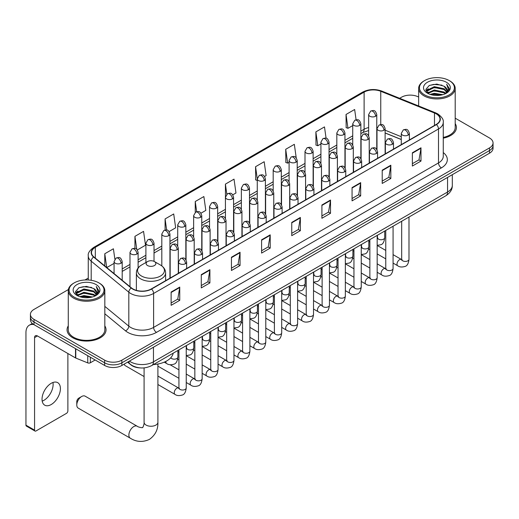 <?xml version="1.0" encoding="UTF-8"?>
<svg xmlns="http://www.w3.org/2000/svg" width="519" height="519" viewBox="0 0 519 519"><rect width="100%" height="100%" fill="white"/><g stroke="black" fill="none" stroke-linecap="round" stroke-linejoin="round"><path stroke-width="0.78" d="M401.271 139.54L385.124 133.013M140.124 367.913A12.184 7.032 180 0 1 130.996 364.935L127.616 362.145M68.372 289.563L33.995 309.415A12.184 7.032 0 0 0 30.42 314.391L30.42 319.698A12.184 7.032 0 0 0 33.995 324.667L104.643 365.46A12.184 7.032 0 0 0 121.874 365.46L489.482 153.222A12.184 7.032 0 0 0 493.05 148.246L493.05 145.592A12.184 7.032 0 0 1 489.482 150.568A12.184 7.032 0 0 0 493.05 145.592L493.05 142.939A12.184 7.032 0 0 0 489.482 137.97L455.202 118.176M30.42 314.391A12.184 7.032 0 0 0 33.995 319.367L104.643 360.154A12.184 7.032 0 0 0 121.874 360.154L121.874 362.807L489.482 150.568L121.874 362.807A12.184 7.032 0 0 1 104.643 362.807A12.184 7.032 0 0 0 121.874 362.807L121.874 365.46M33.995 319.367L33.995 322.014L104.643 362.807L33.995 322.014A12.184 7.032 0 0 1 30.42 317.044A12.184 7.032 0 0 0 33.995 322.014L33.995 324.667M68.268 325.893A19.495 11.256 0 0 0 67.055 329.812A19.495 11.256 0 0 0 72.764 337.772A19.495 11.256 0 0 0 94.01 340.211A19.495 11.256 0 0 0 106.045 329.812A19.495 11.256 0 0 0 104.825 325.893A19.495 11.256 0 0 1 106.045 329.812A19.495 11.256 0 0 1 94.01 340.211A19.495 11.256 0 0 1 72.764 337.772A19.495 11.256 0 0 1 67.055 329.812A19.495 11.256 0 0 1 68.268 325.893M436.207 113.843A12.994 7.506 180 0 1 440.015 119.149A12.994 7.506 180 0 1 436.207 124.456L151.308 288.934A12.994 7.506 180 0 1 131.476 287.935L93.861 256.924A12.994 7.506 180 0 1 91.513 252.617A12.994 7.506 180 0 1 95.321 247.31L364.111 92.129A12.994 7.506 180 0 1 380.758 91.286L434.474 112.999A12.994 7.506 180 0 1 436.207 113.843M436.434 113.706A13.319 7.694 0 0 0 434.656 112.85L380.94 91.13A13.319 7.694 0 0 0 363.884 91.993L95.087 247.18A13.319 7.694 0 0 0 93.595 257.028L131.21 288.045A13.319 7.694 0 0 0 151.542 289.07L436.434 124.586A13.319 7.694 0 0 0 436.434 113.706M171.127 292.054L171.127 305.321L179.743 300.345L179.743 287.078L171.127 292.054M171.127 302.966L177.764 299.132L179.71 287.52A3.25 1.875 -120 0 0 179.743 287.078M177.706 299.171L179.743 300.345M201.281 274.642L201.281 287.909L209.897 282.933L209.897 269.672L201.281 274.642M201.281 285.554L207.918 281.726L209.864 270.114A3.25 1.875 -120 0 0 209.897 269.672M207.859 281.759L209.897 282.933M231.435 257.236L231.435 270.496L240.05 265.527L240.05 252.26L231.435 257.236M231.435 268.148L238.072 264.314L240.018 252.701A3.25 1.875 -120 0 0 240.05 252.26M238.013 264.346L240.05 265.527M261.595 239.823L261.595 253.09L270.211 248.114L270.211 234.848L261.595 239.823M261.595 250.735L268.226 246.908L270.172 235.289A3.25 1.875 -120 0 0 270.211 234.848M268.167 246.94L270.211 248.114M412.371 152.774L412.371 166.041L420.987 161.065L420.987 147.798L412.371 152.774M412.371 163.686L419.008 159.852L420.948 148.239A3.25 1.875 -120 0 0 420.987 147.798M418.95 159.891L420.987 161.065M382.211 170.187L382.211 183.447L390.833 178.478L390.833 165.211L382.211 170.187M382.211 181.099L388.848 177.264L390.794 165.652A3.25 1.875 -120 0 0 390.833 165.211M388.789 177.297L390.833 178.478M352.057 187.593L352.057 200.859L360.673 195.884L360.673 182.623L352.057 187.593M352.057 198.505L358.694 194.677L360.64 183.058A3.25 1.875 -120 0 0 360.673 182.623M358.635 194.709L360.673 195.884M321.903 205.005L321.903 218.272L330.519 213.296L330.519 200.029L321.903 205.005M321.903 215.917L328.54 212.083L330.486 200.47A3.25 1.875 -120 0 0 330.519 200.029M328.482 212.115L330.519 213.296M291.749 222.417L291.749 235.678L300.365 230.702L300.365 217.442L291.749 222.417M291.749 233.323L298.386 229.495L300.326 217.883A3.25 1.875 -120 0 0 300.365 217.442M298.328 229.528L300.365 230.702M443.265 138.164A19.495 11.256 0 0 0 456.422 127.518A19.495 11.256 0 0 0 455.202 123.606A19.495 11.256 0 0 1 456.422 127.518A19.495 11.256 0 0 1 443.265 138.164M121.874 360.154L489.482 147.915A12.184 7.032 0 0 0 493.05 142.939M418.645 97.072A12.184 7.032 0 0 0 401.602 97.176L399.656 98.299M88.262 278.08L84.986 279.975M169.136 231.584L175.656 227.815L173.709 213.958L165.094 218.934L165.094 230.014M137.314 249.957L145.502 245.228L143.555 231.37L134.94 236.34L134.94 248.413M114.861 259.169L113.402 248.776L104.786 253.752L104.786 265.929M264.599 176.466L266.124 175.591L264.177 161.727L255.562 166.703L255.698 179.885M296.232 157.867L294.331 144.321L285.716 149.29L285.859 162.479M326.075 138.236L324.485 126.908L315.87 131.884L316.013 145.067M356.086 119.772L354.646 109.496L346.03 114.472L346.167 127.655M200.957 213.212L205.809 210.409L203.87 196.545L195.248 201.521L195.248 212.388M232.778 194.839L235.97 192.997L234.024 179.139L225.408 184.115L225.454 197.35M225.454 218.382L225.408 197.246M225.408 184.115L226.822 194.216M257.275 180.476L255.562 179.834M255.562 166.703L257.275 178.893A4.061 2.342 0 0 0 258.462 180.547A4.061 2.342 0 0 0 264.203 180.547A4.061 2.342 0 0 0 265.397 178.886C263.749 173.677 262.147 174.715 259.305 175.37A4.061 2.342 60 0 1 261.336 175.571A4.061 2.342 -120 0 1 264.203 180.547M285.716 149.29L287.662 163.154L289.096 162.324M287.662 163.154L285.716 162.428M315.87 131.884L317.816 145.742L320.917 143.951M317.816 145.742L315.87 145.015M346.03 114.472L347.97 128.329L352.738 125.585M347.97 128.329L346.03 127.603M195.248 201.521L196.682 211.7M165.094 218.934L166.651 230.021M134.94 236.34L136.769 249.354M106.784 267.577L114.076 263.373M104.786 253.752L106.719 267.525M424.574 94.854A17.464 10.082 0 0 0 449.272 94.854A17.464 10.082 0 0 0 449.272 80.594L449.85 80.925A18.275 10.555 0 0 0 449.85 80.925A18.275 10.555 0 0 1 455.202 88.392A18.275 10.555 0 0 1 443.92 98.136A18.275 10.555 0 0 1 424.004 95.853A18.275 10.555 0 0 1 418.645 88.392A18.275 10.555 0 0 1 424.004 80.932L424.574 80.594A17.464 10.082 0 0 0 424.574 94.854M443.265 137.418A18.275 10.555 0 0 0 455.202 127.518L455.202 88.392M430.082 94.38L434.299 93.303L442.843 94.672M431.289 94.75L434.299 94.127L441.591 94.983M427.455 93.024L434.299 89.982L444.102 92.051L445.685 93.362M427.877 93.368L434.299 90.812L444.102 92.882L445.244 93.757M426.89 92.46L427.118 90.261L434.299 86.667L444.102 88.736L446.788 91.785M426.8 92.058L427.118 91.091L434.299 87.497L444.102 89.566L446.6 92.181M445.14 93.842A10.153 5.865 0 0 0 447.08 90.397A10.153 5.865 0 0 0 444.102 86.251L447.073 90.598M446.405 82.255A13.403 7.74 0 0 0 427.474 82.236A13.403 7.74 0 0 0 427.39 93.167A13.403 7.74 0 0 0 427.448 93.199A13.403 7.74 0 0 0 446.463 93.167A13.403 7.74 0 0 0 446.405 82.255M444.102 86.251L436.81 84.072L429.31 85.453L425.833 89.378L428.143 93.569M445.97 93.433L449.214 89.326L449.279 88.587L446.638 84.188L448.299 89.119L445.25 93.79M449.85 80.932L449.272 80.594A17.464 10.082 0 0 0 424.574 80.594M446.638 84.188L449.272 88.755M429.135 85.538L433.728 84.409L441.954 85.142M425.969 90.877L427.468 89.696M430.764 88.295L433.728 87.724L441.663 88.373M430.764 91.61L433.728 91.039L441.663 91.688M431.373 94.769L433.728 94.354L441.578 94.983M425.885 90.553L428.344 88.801M427.189 92.778L428.344 92.116M76.786 404.956L76.786 401.641A2.842 1.641 -60 0 1 78.791 398.157L81.665 396.503A6.903 3.983 120 0 0 76.786 404.956A6.903 3.983 120 0 0 78.213 408.116L130.308 438.198A6.903 3.983 -60 0 1 129.25 432.664A6.903 3.983 -60 0 1 133.766 426.579A6.903 3.983 -60 0 1 137.217 426.235C138.002 427.176 143.238 428.123 142.498 427.442C142.719 428.428 144.509 423.42 144.087 422.265A6.903 3.983 180 0 0 146.111 425.087A6.903 3.983 180 0 0 155.875 425.087A6.903 3.983 180 0 0 157.899 422.265C158.191 429.414 155.363 435.123 149.401 439.405C142.719 442.428 136.354 442.026 130.308 438.198M147.545 265.54A4.872 2.816 0 0 0 154.441 265.54A4.872 2.816 0 0 0 154.441 261.563L160.494 265.053A13.429 7.753 0 0 1 160.494 276.024A13.429 7.753 0 0 1 141.499 276.024A13.429 7.753 0 0 1 141.499 265.053C138.19 267.019 136.478 269.627 136.374 272.884A14.623 8.44 0 0 0 140.655 278.852A14.623 8.44 0 0 0 156.589 280.682A14.623 8.44 0 0 0 165.613 272.884C165.509 269.627 163.803 267.019 160.494 265.053L154.441 261.563A4.872 2.816 0 0 0 147.545 261.563A4.872 2.816 0 0 0 147.545 265.54M153.416 364.585A22.336 12.897 0 0 0 173.203 353.167M137.217 426.235L85.116 396.159A6.903 3.983 120 0 0 81.665 396.503L78.791 398.157M144.087 376.541L125.073 365.558A3.652 2.108 -60 0 1 124.612 365.11A3.652 2.108 -60 0 1 124.32 364.046M52.957 382.49A12.994 7.506 -60 0 1 43.933 400.318A12.994 7.506 -60 0 1 42.201 401.129M51.225 404.528A12.994 7.506 120 0 0 59.711 393.071A12.994 7.506 120 0 0 57.719 382.659A12.994 7.506 120 0 0 51.225 383.301A12.994 7.506 120 0 0 42.733 394.751A12.994 7.506 120 0 0 44.725 405.17A12.994 7.506 120 0 0 51.225 404.528M90.351 357.208L90.351 362.768L95.165 359.985M33.852 324.589A16.245 9.381 -120 0 0 29.317 325.192A16.245 9.381 -120 0 0 25.95 332.627L25.95 425.152L34.565 430.128L34.565 337.603A4.061 2.342 60 0 1 35.409 335.741A4.061 2.342 60 0 1 37.439 335.942L75.508 357.922L75.508 348.638M34.565 430.128A2.031 1.174 120 0 0 34.987 431.055L26.372 426.08A2.031 1.174 -60 0 1 25.95 425.152M34.987 431.055A2.031 1.174 120 0 0 35.999 430.958L66.445 413.377A2.031 1.174 120 0 0 67.879 410.892L67.879 353.523M90.351 362.768A2.031 1.174 180 0 1 87.75 362.898L75.78 358.058A2.031 1.174 180 0 1 75.508 357.922M74.198 297.147A17.464 10.082 0 0 0 98.895 297.147A17.464 10.082 0 0 0 98.895 282.887L99.473 283.218A18.275 10.555 0 0 1 104.825 290.679A18.275 10.555 0 0 1 93.543 300.43A18.275 10.555 0 0 1 73.627 298.14A18.275 10.555 0 0 1 68.268 290.679A18.275 10.555 0 0 1 73.627 283.218L74.198 282.887A17.464 10.082 0 0 0 74.198 297.147M68.268 290.679L68.268 329.812A18.275 10.555 0 0 0 73.627 337.272A18.275 10.555 0 0 0 93.543 339.556A18.275 10.555 0 0 0 104.825 329.812L104.825 290.679M79.705 296.667L83.922 295.59L92.466 296.959M80.912 297.037L83.922 296.42L91.214 297.27L83.351 296.641L80.996 297.056M77.091 295.305L83.922 292.275L93.725 294.344L95.308 295.648M77.5 295.661L83.922 293.099L93.725 295.168L94.867 296.044M76.514 294.747L76.741 292.547L83.922 288.953L93.725 291.029L96.411 294.072M76.423 294.344L76.741 293.378L83.922 289.784L93.725 291.853L96.223 294.468M94.763 296.128A10.153 5.865 0 0 0 96.703 292.684A10.153 5.865 0 0 0 93.725 288.538L96.696 292.885M96.028 284.542A13.403 7.74 0 0 0 77.097 284.529A13.403 7.74 0 0 0 77.013 295.454A13.403 7.74 0 0 0 77.072 295.486A13.403 7.74 0 0 0 96.086 295.454A13.403 7.74 0 0 0 96.028 284.542M93.725 288.538L86.433 286.365L78.933 287.74L75.463 291.665L77.766 295.856M95.6 295.726L98.837 291.613L98.902 290.88L96.262 286.475L97.922 291.406L94.873 296.083M99.473 283.218L98.895 282.887A17.464 10.082 0 0 0 74.198 282.887M96.262 286.475L98.895 291.042M78.758 287.824L83.351 286.696L91.578 287.429M75.592 293.164L77.091 291.989M80.387 290.582L83.351 290.011L91.286 290.659M80.387 293.903L83.351 293.326L91.286 293.975M75.508 292.839L77.967 291.088M76.812 295.064L77.967 294.403M129.4 361.114A16.245 9.381 0 0 0 130.49 361.814A16.245 9.381 0 0 0 153.462 361.814L447.553 192.024A16.245 9.381 0 0 0 452.309 185.387C452.425 189.422 450.284 192.873 445.866 195.741L151.782 365.532A8.122 4.69 60 0 0 153.462 361.814L153.462 347.217M447.553 177.433L447.553 192.024A8.122 4.69 60 0 1 445.866 195.741M128.738 361.496A8.122 5.43 129.5 0 0 130.152 364.137L127.687 362.1M489.482 153.222L489.482 147.915M104.643 365.46L104.643 360.154M443.265 152.573A20.306 11.723 180 0 1 441.377 167.897L156.478 332.381A4.061 2.342 60 0 1 153.605 327.405L438.503 162.921A16.245 9.381 0 0 0 443.265 156.29L443.265 122.328A16.245 9.381 180 0 1 438.503 128.965A4.061 2.342 -120 0 0 436.434 124.586M156.478 332.381A20.306 11.723 180 0 1 127.758 332.381A20.306 11.723 180 0 1 125.488 330.817L104.825 313.781M131.21 288.045A4.061 2.718 129.5 0 0 128.809 292.197L128.809 326.153A16.245 9.381 0 0 0 130.632 327.405A16.245 9.381 0 0 0 153.605 327.405L153.605 293.449A16.245 9.381 180 0 1 128.809 292.197L91.201 261.18A16.245 9.381 180 0 1 88.262 255.802L88.262 279.981M443.265 122.328C443.803 119.792 441.935 116.963 437.666 113.836L435.525 112.805A4.061 1.901 112 0 0 434.656 112.85M435.525 112.805L381.809 91.091C375.081 88.71 368.698 89.054 362.651 92.123A4.061 2.342 60 0 1 363.884 91.993M95.087 247.18A4.061 2.342 -120 0 0 93.861 247.31C89.644 250.34 87.776 253.175 88.262 255.802M93.595 257.028A4.061 2.718 129.5 0 0 91.201 261.18L91.201 280.299M381.809 91.091A4.061 1.901 112 0 0 380.94 91.13M151.542 289.07A4.061 2.342 60 0 1 153.605 293.449L438.503 128.965L438.503 162.921A4.061 2.342 60 0 0 441.377 167.897M104.825 306.372L128.809 326.153A4.061 2.718 -50.5 0 1 125.488 330.817M95.321 247.31L95.321 258.125M434.474 112.999L434.474 125.455M380.758 91.286L380.758 124.547M401.271 136.724L385.124 130.198M377.183 127.415A12.994 7.506 0 0 0 376.768 127.343M368.646 127.57A12.994 7.506 0 0 0 364.111 129.27L360.861 131.145M364.111 92.129L364.111 129.27A7.311 4.223 60 0 1 362.599 132.617L360.861 133.617M352.738 135.835L344.947 140.331M336.825 145.022L329.04 149.517M320.917 154.208L313.126 158.704M305.003 163.394L297.218 167.89M289.096 172.58L281.304 177.076M273.182 181.767L265.397 186.263M257.275 190.953L249.483 195.449M241.361 200.139L233.576 204.635M225.454 209.326L217.662 213.822M209.54 218.505L201.755 223.001M193.632 227.692L185.841 232.188M177.719 236.878L169.934 241.374M161.811 246.064L154.02 250.56M145.897 255.251L138.112 259.747M129.99 264.437L122.199 268.933M291.749 222.833L300.326 217.883M321.903 205.427L330.486 200.47M352.057 188.014L360.64 183.058M382.211 170.602L390.794 165.652M412.371 153.196L420.948 148.239M261.595 240.245L270.172 235.289M231.435 257.658L240.018 252.701M201.281 275.064L209.864 270.114M171.127 292.476L179.71 287.52M408.206 135.083A4.061 2.342 0 0 0 409.394 133.422C407.746 128.212 406.143 129.25 403.302 129.906A4.061 2.342 60 0 1 405.333 130.107A4.061 2.342 -120 0 1 408.206 135.083A4.061 2.342 0 0 1 402.459 135.083A4.061 2.342 0 0 1 401.271 133.422L403.302 129.906M393.078 263.088L397.762 265.793A3.652 2.108 -60 0 1 397.204 262.861A3.652 2.108 -60 0 1 399.591 259.643A3.652 2.108 -60 0 1 399.753 259.552A3.652 2.108 -60 0 1 401.414 259.461L393.078 254.647M401.888 259.831L401.563 260.097L401.68 259.305A3.652 2.108 -0 0 0 402.75 260.804A3.652 2.108 -0 0 0 407.752 260.895A3.652 2.108 -0 0 0 408.991 259.305C408.485 263.555 407.175 265.923 405.047 266.422C401.991 267.35 399.565 267.142 397.762 265.793M392.293 144.269A4.061 2.342 0 0 0 393.486 142.608C391.839 137.399 390.236 138.437 387.395 139.092A4.061 2.342 60 0 1 389.425 139.293A4.061 2.342 -120 0 1 392.293 144.269A4.061 2.342 0 0 1 386.551 144.269A4.061 2.342 0 0 1 385.364 142.608L387.395 139.092M377.17 272.274L381.854 274.979A3.652 2.108 -60 0 1 381.29 272.047A3.652 2.108 -60 0 1 383.677 268.829A3.652 2.108 -60 0 1 383.839 268.738A3.652 2.108 -60 0 1 385.507 268.647L377.17 263.834M385.974 269.011L385.649 269.283L385.766 268.492A3.652 2.108 -0 0 0 386.837 269.984A3.652 2.108 -0 0 0 391.839 270.075A3.652 2.108 -0 0 0 393.078 268.492C392.578 272.741 391.261 275.109 389.133 275.608C386.078 276.536 383.651 276.329 381.854 274.979M376.385 153.455A4.061 2.342 0 0 0 377.573 151.795C375.925 146.585 374.322 147.623 371.481 148.278A4.061 2.342 60 0 1 373.511 148.479A4.061 2.342 -120 0 1 376.385 153.455A4.061 2.342 0 0 1 370.637 153.455A4.061 2.342 0 0 1 369.45 151.795L371.481 148.278M361.256 281.46L365.94 284.165A3.652 2.108 -60 0 1 365.382 281.233A3.652 2.108 -60 0 1 367.77 278.009A3.652 2.108 -60 0 1 367.932 277.925A3.652 2.108 -60 0 1 369.593 277.834L361.256 273.013M370.066 278.197L369.742 278.469L369.859 277.678A3.652 2.108 -0 0 0 370.929 279.17A3.652 2.108 -0 0 0 375.931 279.261A3.652 2.108 -0 0 0 377.17 277.678C376.664 281.927 375.354 284.295 373.226 284.795C370.17 285.722 367.744 285.515 365.94 284.165M360.471 162.642A4.061 2.342 0 0 0 361.665 160.981C360.017 155.771 358.415 156.809 355.573 157.465A4.061 2.342 60 0 1 357.604 157.666A4.061 2.342 -120 0 1 360.471 162.642A4.061 2.342 0 0 1 354.73 162.642A4.061 2.342 0 0 1 353.543 160.981L355.573 157.465M345.349 290.646L350.033 293.345A3.652 2.108 -60 0 1 349.469 290.419A3.652 2.108 -60 0 1 351.856 287.195A3.652 2.108 -60 0 1 352.018 287.111A3.652 2.108 -60 0 1 353.686 287.02L345.349 282.2M354.153 287.383L353.828 287.656L353.945 286.864A3.652 2.108 -0 0 0 355.015 288.356A3.652 2.108 -0 0 0 360.017 288.447A3.652 2.108 -0 0 0 361.256 286.864C360.757 291.114 359.44 293.482 357.312 293.981C354.256 294.909 351.83 294.695 350.033 293.345M344.564 171.828A4.061 2.342 0 0 0 345.751 170.167C344.103 164.958 342.501 165.996 339.66 166.651A4.061 2.342 60 0 1 341.69 166.852A4.061 2.342 -120 0 1 344.564 171.828A4.061 2.342 0 0 1 338.816 171.828A4.061 2.342 0 0 1 337.629 170.167L339.66 166.651M329.435 299.833L334.119 302.532A3.652 2.108 -60 0 1 333.561 299.606A3.652 2.108 -60 0 1 335.949 296.381A3.652 2.108 -60 0 1 336.111 296.297A3.652 2.108 -60 0 1 337.778 296.2L329.435 291.386M338.245 296.57L337.921 296.842L338.038 296.051A3.652 2.108 -0 0 0 339.108 297.543A3.652 2.108 -0 0 0 344.11 297.634A3.652 2.108 -0 0 0 345.349 296.051C344.843 300.3 343.533 302.668 341.405 303.167C338.349 304.095 335.923 303.881 334.119 302.532M328.65 181.014A4.061 2.342 0 0 0 329.844 179.353C328.196 174.144 326.594 175.182 323.752 175.837A4.061 2.342 60 0 1 325.783 176.038A4.061 2.342 -120 0 1 328.65 181.014A4.061 2.342 0 0 1 322.909 181.014A4.061 2.342 0 0 1 321.722 179.353L323.752 175.837M313.528 309.013L318.212 311.718A3.652 2.108 -60 0 1 317.647 308.792A3.652 2.108 -60 0 1 320.035 305.568A3.652 2.108 -60 0 1 320.197 305.483A3.652 2.108 -60 0 1 321.864 305.386L313.528 300.572M322.338 305.756L322.007 306.028L322.124 305.237A3.652 2.108 -0 0 0 323.194 306.729A3.652 2.108 -0 0 0 328.196 306.82A3.652 2.108 -0 0 0 329.435 305.237C328.936 309.48 327.619 311.854 325.491 312.354C322.435 313.281 320.009 313.067 318.212 311.718M312.743 190.194A4.061 2.342 0 0 0 313.93 188.54C312.282 183.33 310.68 184.368 307.838 185.024A4.061 2.342 60 0 1 309.869 185.225A4.061 2.342 -120 0 1 312.743 190.194A4.061 2.342 0 0 1 306.995 190.194A4.061 2.342 0 0 1 305.808 188.54L307.838 185.024M297.614 318.199L302.298 320.904A3.652 2.108 -60 0 1 301.74 317.978A3.652 2.108 -60 0 1 304.128 314.754A3.652 2.108 -60 0 1 304.29 314.67A3.652 2.108 -60 0 1 305.957 314.572L297.614 309.759M306.424 314.942L306.1 315.215L306.216 314.423A3.652 2.108 -0 0 0 307.287 315.915A3.652 2.108 -0 0 0 312.289 316.006A3.652 2.108 -0 0 0 313.528 314.423C313.022 318.666 311.711 321.04 309.584 321.533C306.528 322.468 304.102 322.254 302.298 320.904M296.829 199.38A4.061 2.342 0 0 0 298.023 197.726C296.375 192.517 294.773 193.555 291.931 194.21A4.061 2.342 60 0 1 293.962 194.411A4.061 2.342 -120 0 1 296.829 199.38A4.061 2.342 0 0 1 291.088 199.38A4.061 2.342 0 0 1 289.9 197.726L291.931 194.21M281.707 327.385L286.391 330.09A3.652 2.108 -60 0 1 285.826 327.165A3.652 2.108 -60 0 1 288.214 323.94A3.652 2.108 -60 0 1 288.376 323.856A3.652 2.108 -60 0 1 290.043 323.759L281.707 318.945M290.517 324.128L290.186 324.401L290.303 323.609A3.652 2.108 -0 0 0 291.373 325.102A3.652 2.108 -0 0 0 296.375 325.192A3.652 2.108 -0 0 0 297.614 323.609C297.115 327.852 295.798 330.227 293.67 330.72C290.614 331.654 288.188 331.44 286.391 330.09M280.922 208.567A4.061 2.342 0 0 0 282.109 206.912C280.461 201.703 278.859 202.741 276.017 203.396A4.061 2.342 60 0 1 278.048 203.597A4.061 2.342 -120 0 1 280.922 208.567A4.061 2.342 0 0 1 275.174 208.567A4.061 2.342 0 0 1 273.987 206.912L276.017 203.396M265.793 336.572L270.477 339.277A3.652 2.108 -60 0 1 269.919 336.351A3.652 2.108 -60 0 1 272.306 333.127A3.652 2.108 -60 0 1 272.469 333.042A3.652 2.108 -60 0 1 274.136 332.945L265.793 328.131M274.603 333.315L274.279 333.587L274.395 332.796A3.652 2.108 -0 0 0 275.466 334.288A3.652 2.108 -0 0 0 280.468 334.379A3.652 2.108 -0 0 0 281.707 332.796C281.201 337.039 279.89 339.413 277.762 339.906C274.707 340.84 272.28 340.626 270.477 339.277M265.008 217.753A4.061 2.342 0 0 0 266.202 216.099C264.554 210.889 262.951 211.927 260.11 212.582A4.061 2.342 60 0 1 262.14 212.784A4.061 2.342 -120 0 1 265.008 217.753A4.061 2.342 0 0 1 259.266 217.753A4.061 2.342 0 0 1 258.079 216.099L260.11 212.582M249.886 345.758L254.57 348.463A3.652 2.108 -60 0 1 254.005 345.537A3.652 2.108 -60 0 1 256.392 342.313A3.652 2.108 -60 0 1 256.555 342.222A3.652 2.108 -60 0 1 258.222 342.131L249.886 337.318M258.696 342.501L258.365 342.774L258.481 341.982A3.652 2.108 -0 0 0 259.552 343.474A3.652 2.108 -0 0 0 264.554 343.565A3.652 2.108 -0 0 0 265.793 341.982C265.293 346.225 263.976 348.599 261.848 349.092C258.793 350.02 256.367 349.812 254.57 348.463M249.101 226.939A4.061 2.342 0 0 0 250.288 225.285C248.64 220.075 247.038 221.113 244.196 221.762A4.061 2.342 60 0 1 246.227 221.963A4.061 2.342 -120 0 1 249.101 226.939A4.061 2.342 0 0 1 243.359 226.939A4.061 2.342 0 0 1 242.165 225.285L244.196 221.762M233.972 354.944L238.656 357.649A3.652 2.108 -60 0 1 238.098 354.717A3.652 2.108 -60 0 1 240.485 351.499A3.652 2.108 -60 0 1 240.647 351.408A3.652 2.108 -60 0 1 242.315 351.318L233.972 346.504M242.782 351.687L242.457 351.96L242.574 351.168A3.652 2.108 -0 0 0 243.645 352.661A3.652 2.108 -0 0 0 248.646 352.751A3.652 2.108 -0 0 0 249.886 351.168C249.38 355.411 248.069 357.786 245.941 358.279C242.886 359.206 240.459 358.999 238.656 357.649M233.187 236.126A4.061 2.342 0 0 0 234.38 234.471C232.733 229.262 231.13 230.293 228.289 230.949A4.061 2.342 60 0 1 230.319 231.15A4.061 2.342 -120 0 1 233.187 236.126A4.061 2.342 0 0 1 227.445 236.126A4.061 2.342 0 0 1 226.258 234.471L228.289 230.949M218.064 364.13L222.748 366.836A3.652 2.108 -60 0 1 222.184 363.903A3.652 2.108 -60 0 1 224.571 360.686A3.652 2.108 -60 0 1 224.733 360.595A3.652 2.108 -60 0 1 226.401 360.504L218.064 355.69M226.874 360.874L226.544 361.14L226.66 360.355A3.652 2.108 -0 0 0 227.731 361.847A3.652 2.108 -0 0 0 232.733 361.938A3.652 2.108 -0 0 0 233.972 360.355C233.472 364.598 232.155 366.972 230.027 367.465C226.972 368.393 224.545 368.185 222.748 366.836M217.279 245.312A4.061 2.342 0 0 0 218.467 243.658C216.819 238.442 215.216 239.48 212.375 240.135A4.061 2.342 60 0 1 214.405 240.336A4.061 2.342 -120 0 1 217.279 245.312A4.061 2.342 0 0 1 211.538 245.312A4.061 2.342 0 0 1 210.344 243.658L212.375 240.135M202.151 373.317L206.834 376.022A3.652 2.108 -60 0 1 206.277 373.09A3.652 2.108 -60 0 1 208.664 369.872A3.652 2.108 -60 0 1 208.826 369.781A3.652 2.108 -60 0 1 210.493 369.69L202.151 364.876M210.961 370.06L210.636 370.326L210.753 369.541A3.652 2.108 -0 0 0 211.823 371.033A3.652 2.108 -0 0 0 216.825 371.124A3.652 2.108 -0 0 0 218.064 369.541C217.558 373.784 216.248 376.152 214.12 376.651C211.064 377.579 208.638 377.371 206.834 376.022M201.366 254.498A4.061 2.342 0 0 0 202.559 252.837C200.911 247.628 199.309 248.666 196.467 249.321A4.061 2.342 60 0 1 198.498 249.522A4.061 2.342 -120 0 1 201.366 254.498A4.061 2.342 0 0 1 195.624 254.498A4.061 2.342 0 0 1 194.437 252.837L196.467 249.321M186.243 382.503L190.927 385.208A3.652 2.108 -60 0 1 190.363 382.276A3.652 2.108 -60 0 1 192.75 379.058A3.652 2.108 -60 0 1 192.912 378.967A3.652 2.108 -60 0 1 194.58 378.876L186.243 374.063M195.053 379.246L194.722 379.512L194.839 378.727A3.652 2.108 -0 0 0 195.91 380.219A3.652 2.108 -0 0 0 200.911 380.31A3.652 2.108 -0 0 0 202.151 378.727C201.651 382.97 200.334 385.338 198.206 385.838C195.15 386.765 192.724 386.558 190.927 385.208M185.458 263.684A4.061 2.342 0 0 0 186.645 262.024C184.998 256.814 183.395 257.852 180.554 258.507A4.061 2.342 60 0 1 182.584 258.709A4.061 2.342 -120 0 1 185.458 263.684A4.061 2.342 0 0 1 179.717 263.684A4.061 2.342 0 0 1 178.523 262.024L180.554 258.507M157.899 384.514L175.013 394.395A3.652 2.108 -60 0 1 174.455 391.462A3.652 2.108 -60 0 1 176.843 388.244A3.652 2.108 -60 0 1 177.005 388.154A3.652 2.108 -60 0 1 178.672 388.063L157.899 376.067M179.139 388.433L178.815 388.699L178.932 387.914A3.652 2.108 -0 0 0 180.002 389.406A3.652 2.108 -0 0 0 185.004 389.497A3.652 2.108 -0 0 0 186.243 387.914C185.737 392.156 184.427 394.524 182.299 395.024C179.243 395.952 176.817 395.744 175.013 394.395M383.937 130.256A4.061 2.342 0 0 0 385.124 128.602C383.476 123.392 381.874 124.424 379.032 125.079A4.061 2.342 60 0 1 381.063 125.28A4.061 2.342 -120 0 1 383.937 130.256A4.061 2.342 0 0 1 378.195 130.256A4.061 2.342 0 0 1 377.002 128.602L379.032 125.079M377.618 238.156L377.294 238.429L377.41 237.637A3.652 2.108 -0 0 0 378.481 239.129A3.652 2.108 -0 0 0 383.483 239.22A3.652 2.108 -0 0 0 384.722 237.637C384.222 241.88 382.905 244.254 380.777 244.747L377.17 245.357M368.029 139.442A4.061 2.342 0 0 0 369.217 137.782C367.569 132.572 365.966 133.61 363.125 134.265A4.061 2.342 60 0 1 365.155 134.466A4.061 2.342 -120 0 1 368.029 139.442A4.061 2.342 0 0 1 362.281 139.442A4.061 2.342 0 0 1 361.094 137.782L363.125 134.265M361.711 247.342L361.38 247.615L361.496 246.823A3.652 2.108 -0 0 0 362.567 248.316A3.652 2.108 -0 0 0 367.575 248.406A3.652 2.108 -0 0 0 368.808 246.823C368.308 251.066 366.998 253.441 364.863 253.934L361.256 254.544M352.116 148.629A4.061 2.342 0 0 0 353.303 146.968C351.655 141.758 350.053 142.796 347.211 143.452A4.061 2.342 60 0 1 349.242 143.653A4.061 2.342 -120 0 1 352.116 148.629A4.061 2.342 0 0 1 346.374 148.629A4.061 2.342 0 0 1 345.18 146.968L347.211 143.452M345.797 256.529L345.472 256.801L345.589 256.01A3.652 2.108 -0 0 0 346.66 257.502A3.652 2.108 -0 0 0 351.661 257.593A3.652 2.108 -0 0 0 352.901 256.01C352.401 260.253 351.084 262.627 348.956 263.12L345.349 263.73M336.208 157.815A4.061 2.342 0 0 0 337.395 156.154C335.748 150.945 334.145 151.983 331.304 152.638A4.061 2.342 60 0 1 333.334 152.839A4.061 2.342 -120 0 1 336.208 157.815A4.061 2.342 0 0 1 330.46 157.815A4.061 2.342 0 0 1 329.273 156.154L331.304 152.638M329.889 265.715L329.559 265.981L329.675 265.196A3.652 2.108 -0 0 0 330.752 266.688A3.652 2.108 -0 0 0 335.754 266.779A3.652 2.108 -0 0 0 336.987 265.196C336.487 269.439 335.177 271.813 333.042 272.306L329.435 272.916M320.294 167.001A4.061 2.342 0 0 0 321.482 165.34C319.834 160.131 318.231 161.169 315.39 161.824A4.061 2.342 60 0 1 317.42 162.025A4.061 2.342 -120 0 1 320.294 167.001A4.061 2.342 0 0 1 314.553 167.001A4.061 2.342 0 0 1 313.359 165.34L315.39 161.824M313.976 274.901L313.651 275.167L313.768 274.382A3.652 2.108 -0 0 0 314.838 275.874A3.652 2.108 -0 0 0 319.84 275.965A3.652 2.108 -0 0 0 321.079 274.382C320.58 278.625 319.263 280.993 317.135 281.493L313.528 282.102M304.387 176.188A4.061 2.342 0 0 0 305.574 174.527C303.926 169.317 302.324 170.355 299.482 171.011A4.061 2.342 60 0 1 301.513 171.212A4.061 2.342 -120 0 1 304.387 176.188A4.061 2.342 0 0 1 298.639 176.188A4.061 2.342 0 0 1 297.452 174.527L299.482 171.011M298.068 284.088L297.737 284.354L297.854 283.569A3.652 2.108 -0 0 0 298.931 285.061A3.652 2.108 -0 0 0 303.933 285.152A3.652 2.108 -0 0 0 305.166 283.569C304.666 287.811 303.356 290.179 301.228 290.679L297.614 291.282M288.473 185.374A4.061 2.342 0 0 0 289.667 183.713C288.013 178.504 286.41 179.542 283.569 180.197A4.061 2.342 60 0 1 285.599 180.398A4.061 2.342 -120 0 1 288.473 185.374A4.061 2.342 0 0 1 282.732 185.374A4.061 2.342 0 0 1 281.538 183.713L283.569 180.197M282.154 293.274L281.83 293.54L281.947 292.755A3.652 2.108 -0 0 0 283.017 294.247A3.652 2.108 -0 0 0 288.019 294.338A3.652 2.108 -0 0 0 289.258 292.755C288.759 296.998 287.442 299.366 285.314 299.865L281.707 300.469M272.566 194.56A4.061 2.342 0 0 0 273.753 192.899C272.105 187.69 270.503 188.728 267.661 189.383A4.061 2.342 60 0 1 269.692 189.584A4.061 2.342 -120 0 1 272.566 194.56A4.061 2.342 0 0 1 266.818 194.56A4.061 2.342 0 0 1 265.631 192.899L267.661 189.383M266.247 302.46L265.916 302.726L266.039 301.941A3.652 2.108 -0 0 0 267.11 303.433A3.652 2.108 -0 0 0 272.112 303.524A3.652 2.108 -0 0 0 273.344 301.941C272.845 306.184 271.534 308.552 269.406 309.052L265.793 309.655M256.652 203.746A4.061 2.342 0 0 0 257.846 202.086C256.191 196.876 254.595 197.914 251.747 198.569A4.061 2.342 60 0 1 253.778 198.771A4.061 2.342 -120 0 1 256.652 203.746A4.061 2.342 0 0 1 250.911 203.746A4.061 2.342 0 0 1 249.717 202.086L251.747 198.569M250.333 311.64L250.009 311.913L250.126 311.121A3.652 2.108 -0 0 0 251.196 312.613A3.652 2.108 -0 0 0 256.198 312.704A3.652 2.108 -0 0 0 257.437 311.121C256.937 315.37 255.62 317.738 253.493 318.238L249.886 318.841M240.745 212.933A4.061 2.342 0 0 0 241.932 211.272C240.284 206.062 238.682 207.1 235.84 207.756A4.061 2.342 60 0 1 237.871 207.957A4.061 2.342 -120 0 1 240.745 212.933A4.061 2.342 0 0 1 234.997 212.933A4.061 2.342 0 0 1 233.81 211.272L235.84 207.756M234.426 320.826L234.095 321.099L234.218 320.307A3.652 2.108 -0 0 0 235.289 321.799A3.652 2.108 -0 0 0 240.291 321.89A3.652 2.108 -0 0 0 241.523 320.307C241.024 324.557 239.713 326.925 237.585 327.424L233.972 328.027M224.831 222.113A4.061 2.342 0 0 0 226.024 220.458C224.37 215.249 222.774 216.287 219.926 216.942A4.061 2.342 60 0 1 221.957 217.143A4.061 2.342 -120 0 1 224.831 222.113A4.061 2.342 0 0 1 219.089 222.113A4.061 2.342 0 0 1 217.896 220.458L219.926 216.942M218.512 330.013L218.188 330.285L218.304 329.494A3.652 2.108 -0 0 0 219.375 330.986A3.652 2.108 -0 0 0 224.377 331.077A3.652 2.108 -0 0 0 225.616 329.494C225.116 333.743 223.799 336.111 221.671 336.61L218.064 337.214M208.923 231.299A4.061 2.342 0 0 0 210.111 229.645C208.463 224.435 206.86 225.473 204.019 226.128A4.061 2.342 60 0 1 206.049 226.329A4.061 2.342 -120 0 1 208.923 231.299A4.061 2.342 0 0 1 203.176 231.299A4.061 2.342 0 0 1 201.988 229.645L204.019 226.128M202.605 339.199L202.274 339.471L202.397 338.68A3.652 2.108 -0 0 0 203.467 340.172A3.652 2.108 -0 0 0 208.469 340.263A3.652 2.108 -0 0 0 209.702 338.68C209.202 342.929 207.892 345.297 205.764 345.797L202.151 346.4M193.01 240.485A4.061 2.342 0 0 0 194.203 238.831C192.549 233.621 190.953 234.659 188.105 235.315A4.061 2.342 60 0 1 190.136 235.516A4.061 2.342 -120 0 1 193.01 240.485A4.061 2.342 0 0 1 187.268 240.485A4.061 2.342 0 0 1 186.074 238.831L188.105 235.315M186.691 348.385L186.366 348.658L186.483 347.866A3.652 2.108 -0 0 0 187.554 349.358A3.652 2.108 -0 0 0 192.555 349.449A3.652 2.108 -0 0 0 193.795 347.866C193.295 352.109 191.978 354.483 189.85 354.983L186.243 355.586M177.102 249.671A4.061 2.342 0 0 0 178.289 248.017C176.642 242.808 175.039 243.846 172.198 244.501A4.061 2.342 60 0 1 174.228 244.702A4.061 2.342 -120 0 1 177.102 249.671A4.061 2.342 0 0 1 171.354 249.671A4.061 2.342 0 0 1 170.167 248.017L172.198 244.501M170.777 357.753A3.652 2.108 -0 0 0 171.646 358.545A3.652 2.108 -0 0 0 176.648 358.635A3.652 2.108 -0 0 0 177.881 357.053C177.381 361.295 176.071 363.67 173.943 364.169C170.887 365.097 168.454 364.883 166.657 363.534A3.652 2.108 -60 0 1 165.898 361.86A3.652 2.108 -60 0 1 165.937 361.354M375.581 116.243A4.061 2.342 0 0 0 376.768 114.589C375.12 109.379 373.518 110.417 370.676 111.072A4.061 2.342 60 0 1 372.707 111.274A4.061 2.342 -120 0 1 375.581 116.243A4.061 2.342 0 0 1 369.839 116.243A4.061 2.342 0 0 1 368.646 114.589L370.676 111.072M359.667 125.429A4.061 2.342 0 0 0 360.861 123.775C359.213 118.566 357.61 119.604 354.769 120.259A4.061 2.342 60 0 1 356.8 120.46A4.061 2.342 -120 0 1 359.667 125.429A4.061 2.342 0 0 1 353.926 125.429A4.061 2.342 0 0 1 352.738 123.775L354.769 120.259M343.76 134.616A4.061 2.342 0 0 0 344.947 132.961C343.299 127.752 341.697 128.79 338.855 129.445A4.061 2.342 60 0 1 340.886 129.646A4.061 2.342 -120 0 1 343.76 134.616A4.061 2.342 0 0 1 338.018 134.616A4.061 2.342 0 0 1 336.825 132.961L338.855 129.445M327.846 143.802A4.061 2.342 0 0 0 329.04 142.148C327.392 136.938 325.789 137.976 322.948 138.625A4.061 2.342 60 0 1 324.978 138.826A4.061 2.342 -120 0 1 327.846 143.802A4.061 2.342 0 0 1 322.104 143.802A4.061 2.342 0 0 1 320.917 142.148L322.948 138.625M311.938 152.988A4.061 2.342 0 0 0 313.126 151.334C311.478 146.124 309.875 147.156 307.034 147.811A4.061 2.342 60 0 1 309.065 148.012A4.061 2.342 -120 0 1 311.938 152.988A4.061 2.342 0 0 1 306.197 152.988A4.061 2.342 0 0 1 305.003 151.334L307.034 147.811M296.025 162.175A4.061 2.342 0 0 0 297.218 160.52C295.571 155.304 293.968 156.342 291.127 156.998A4.061 2.342 60 0 1 293.157 157.199A4.061 2.342 -120 0 1 296.025 162.175A4.061 2.342 0 0 1 290.283 162.175A4.061 2.342 0 0 1 289.096 160.52L291.127 156.998M280.117 171.361A4.061 2.342 0 0 0 281.304 169.7C279.657 164.491 278.054 165.529 275.213 166.184A4.061 2.342 60 0 1 277.243 166.385A4.061 2.342 -120 0 1 280.117 171.361A4.061 2.342 0 0 1 274.376 171.361A4.061 2.342 0 0 1 273.182 169.7L275.213 166.184M248.296 189.733A4.061 2.342 0 0 0 249.483 188.073C247.835 182.863 246.233 183.901 243.392 184.556A4.061 2.342 60 0 1 245.422 184.758A4.061 2.342 -120 0 1 248.296 189.733A4.061 2.342 0 0 1 242.555 189.733A4.061 2.342 0 0 1 241.361 188.073L243.392 184.556M232.382 198.92A4.061 2.342 0 0 0 233.576 197.259C231.928 192.049 230.326 193.087 227.484 193.743A4.061 2.342 60 0 1 229.515 193.944A4.061 2.342 -120 0 1 232.382 198.92A4.061 2.342 0 0 1 226.641 198.92A4.061 2.342 0 0 1 225.454 197.259L227.484 193.743M216.475 208.106A4.061 2.342 0 0 0 217.662 206.445C216.014 201.236 214.412 202.274 211.57 202.929A4.061 2.342 60 0 1 213.601 203.13A4.061 2.342 -120 0 1 216.475 208.106A4.061 2.342 0 0 1 210.733 208.106A4.061 2.342 0 0 1 209.54 206.445L211.57 202.929M200.561 217.292A4.061 2.342 0 0 0 201.755 215.632C200.107 210.422 198.505 211.46 195.663 212.115A4.061 2.342 60 0 1 197.694 212.316A4.061 2.342 -120 0 1 200.561 217.292A4.061 2.342 0 0 1 194.82 217.292A4.061 2.342 0 0 1 193.632 215.632L195.663 212.115M184.654 226.479A4.061 2.342 0 0 0 185.841 224.818C184.193 219.608 182.591 220.646 179.749 221.302A4.061 2.342 60 0 1 181.78 221.503A4.061 2.342 -120 0 1 184.654 226.479A4.061 2.342 0 0 1 178.912 226.479A4.061 2.342 0 0 1 177.719 224.818L179.749 221.302M168.74 235.665A4.061 2.342 0 0 0 169.934 234.004C168.286 228.795 166.683 229.833 163.842 230.488A4.061 2.342 60 0 1 165.872 230.689A4.061 2.342 -120 0 1 168.74 235.665A4.061 2.342 0 0 1 162.998 235.665A4.061 2.342 0 0 1 161.811 234.004L163.842 230.488M152.833 244.851A4.061 2.342 0 0 0 154.02 243.19C152.372 237.981 150.77 239.019 147.928 239.674A4.061 2.342 60 0 1 149.959 239.875A4.061 2.342 -120 0 1 152.833 244.851A4.061 2.342 0 0 1 147.091 244.851A4.061 2.342 0 0 1 145.897 243.19L147.928 239.674M136.919 254.031A4.061 2.342 0 0 0 138.112 252.377C136.465 247.167 134.862 248.205 132.021 248.861A4.061 2.342 60 0 1 134.051 249.062A4.061 2.342 -120 0 1 136.919 254.031A4.061 2.342 0 0 1 131.177 254.031A4.061 2.342 0 0 1 129.99 252.377L132.021 248.861M121.011 263.217A4.061 2.342 0 0 0 122.199 261.563C120.551 256.354 118.948 257.392 116.107 258.047A4.061 2.342 60 0 1 118.137 258.248A4.061 2.342 -120 0 1 121.011 263.217A4.061 2.342 0 0 1 115.27 263.217A4.061 2.342 0 0 1 114.076 261.563L116.107 258.047M34.565 337.603L37.439 335.942M75.78 348.794L75.78 358.058M87.75 362.898L87.75 355.71M151.782 365.532C145.242 368.814 138.709 368.814 132.17 365.532L130.152 364.137M452.309 185.387L452.309 174.682M362.651 92.123L93.861 247.31M368.646 130.561L362.599 132.617M352.738 138.307L344.947 142.803M336.825 147.493L329.04 151.989M320.917 156.68L313.126 161.175M305.003 165.866L297.218 170.362M289.096 175.052L281.304 179.548M273.182 184.239L265.397 188.734M257.275 193.425L249.483 197.921M241.361 202.611L233.576 207.107M225.454 211.797L217.662 216.293M209.54 220.984L201.755 225.48M193.632 230.164L185.841 234.666M177.719 239.35L169.934 243.846M161.811 248.536L154.02 253.032M145.897 257.722L138.112 262.218M129.99 266.909L122.199 271.405M401.271 139.455L385.124 132.929M426.774 92.317L426.774 91.642M418.645 105.98L418.645 88.392M157.899 364.027L157.899 422.265M165.613 280.675L165.613 272.884M136.374 290.361L136.374 272.884M147.545 261.563L141.499 265.053M144.087 367.893L144.087 422.265M402.16 259.753L401.414 259.461M408.991 217.033L408.991 259.305M409.394 139.935L409.394 133.422M385.766 258.864L377.17 253.901M369.859 249.678L368.594 248.951M401.68 221.256L401.68 259.305M401.271 144.626L401.271 133.422M385.766 250.424L377.17 245.461M386.246 268.939L385.507 268.647M393.078 226.219L393.078 268.492M393.486 149.122L393.486 142.608M369.859 268.051L361.256 263.088M353.945 258.864L352.68 258.138M385.766 230.442L385.766 268.492M385.364 153.806L385.364 142.608M369.859 259.61L361.256 254.647M370.339 278.126L369.593 277.834M377.17 235.405L377.17 277.678M377.573 158.308L377.573 151.795M353.945 277.237L345.349 272.274M338.038 268.051L336.773 267.324M369.859 239.622L369.859 277.678M369.45 162.992L369.45 151.795M353.945 268.797L345.349 263.834M354.425 287.312L353.686 287.02M361.256 244.592L361.256 286.864M361.665 167.488L361.665 160.981M338.038 286.423L329.435 281.46M322.124 277.237L320.859 276.51M353.945 248.809L353.945 286.864M353.543 172.178L353.543 160.981M338.038 277.983L329.435 273.013M338.518 296.498L337.778 296.2M345.349 253.778L345.349 296.051M345.751 176.674L345.751 170.167M322.124 295.609L313.528 290.646M306.216 286.423L304.951 285.69M338.038 257.995L338.038 296.051M337.629 181.365L337.629 170.167M322.124 287.169L313.528 282.2M322.604 305.685L321.864 305.386M329.435 262.964L329.435 305.237M329.844 185.86L329.844 179.353M306.216 304.796L297.614 299.833M290.303 295.609L289.038 294.876M322.124 267.181L322.124 305.237M321.722 190.551L321.722 179.353M306.216 296.355L297.614 291.386M306.697 314.871L305.957 314.572M313.528 272.151L313.528 314.423M313.93 195.047L313.93 188.54M290.303 313.982L281.707 309.013M274.395 304.796L273.13 304.063M306.216 276.368L306.216 314.423M305.808 199.737L305.808 188.54M290.303 305.542L281.707 300.572M290.783 324.051L290.043 323.759M297.614 281.337L297.614 323.609M298.023 204.233L298.023 197.726M274.395 323.168L265.793 318.199M258.481 313.982L257.216 313.249M290.303 285.554L290.303 323.609M289.9 208.923L289.9 197.726M274.395 314.728L265.793 309.759M274.875 333.237L274.136 332.945M281.707 290.517L281.707 332.796M282.109 213.419L282.109 206.912M258.481 332.355L249.886 327.385M242.574 323.168L241.309 322.435M274.395 294.74L274.395 332.796M273.987 218.11L273.987 206.912M258.481 323.908L249.886 318.945M258.962 342.423L258.222 342.131M265.793 299.703L265.793 341.982M266.202 222.606L266.202 216.099M242.574 341.541L233.972 336.572M226.66 332.355L225.395 331.622M258.481 303.926L258.481 341.982M258.079 227.296L258.079 216.099M242.574 333.094L233.972 328.131M243.054 351.61L242.315 351.318M249.886 308.889L249.886 351.168M250.288 231.792L250.288 225.285M226.66 350.727L218.064 345.758M210.753 341.541L209.488 340.808M242.574 313.113L242.574 351.168M242.165 236.482L242.165 225.285M226.66 342.281L218.064 337.318M227.14 360.796L226.401 360.504M233.972 318.076L233.972 360.355M234.38 240.978L234.38 234.471M210.753 359.907L202.151 354.944M194.839 350.727L193.574 349.994M226.66 322.299L226.66 360.355M226.258 245.669L226.258 234.471M210.753 351.467L202.151 346.504M211.233 369.982L210.493 369.69M218.064 327.262L218.064 369.541M218.467 250.164L218.467 243.658M194.839 369.093L186.243 364.13M178.932 359.907L177.667 359.18M210.753 331.485L210.753 369.541M210.344 254.855L210.344 243.658M194.839 360.653L186.243 355.69M195.319 379.168L194.58 378.876M202.151 336.448L202.151 378.727M202.559 259.351L202.559 252.837M178.932 378.28L157.899 366.142M194.839 340.672L194.839 378.727M194.437 264.041L194.437 252.837M178.932 369.839L170.109 364.747M179.412 388.355L178.672 388.063M186.243 345.635L186.243 387.914M186.645 268.537L186.645 262.024M178.932 349.858L178.932 387.914M178.523 273.228L178.523 262.024M124.047 364.202L124.612 365.11M377.89 238.078L377.151 237.786M384.722 231.046L384.722 237.637M385.124 153.942L385.124 128.602M377.41 235.263L377.41 237.637M369.859 242.016L368.808 241.413M377.002 149.719L377.002 128.602M361.983 247.265L361.237 246.973M368.808 240.232L368.808 246.823M369.217 163.128L369.217 137.782M361.496 244.449L361.496 246.823M353.945 251.202L352.901 250.599M361.094 158.905L361.094 137.782M346.069 256.451L345.33 256.159M352.901 249.418L352.901 256.01M353.303 172.314L353.303 146.968M345.589 253.635L345.589 256.01M338.038 260.389L336.987 259.785M345.18 168.091L345.18 146.968M330.162 265.637L329.416 265.345M336.987 258.598L336.987 265.196M337.395 181.501L337.395 156.154M329.675 262.822L329.675 265.196M322.124 269.575L321.079 268.972M329.273 177.277L329.273 156.154M314.248 274.823L313.508 274.532M321.079 267.785L321.079 274.382M321.482 190.687L321.482 165.34M313.768 272.008L313.768 274.382M306.216 278.761L305.166 278.158M313.359 186.464L313.359 165.34M298.341 284.01L297.595 283.718M305.166 276.971L305.166 283.569M305.574 199.873L305.574 174.527M297.854 281.194L297.854 283.569M290.303 287.948L289.258 287.344M297.452 195.65L297.452 174.527M282.427 293.196L281.687 292.904M289.258 286.157L289.258 292.755M289.667 209.06L289.667 183.713M281.947 290.381L281.947 292.755M274.395 297.134L273.344 296.531M281.538 204.836L281.538 183.713M266.519 302.382L265.773 302.09M273.344 295.343L273.344 301.941M273.753 218.246L273.753 192.899M266.039 299.567L266.039 301.941M258.481 306.32L257.437 305.717M265.631 214.023L265.631 192.899M250.606 311.569L249.866 311.277M257.437 304.53L257.437 311.121M257.846 227.432L257.846 202.086M250.126 308.753L250.126 311.121M242.574 315.507L241.523 314.903M249.717 223.209L249.717 202.086M234.698 320.755L233.952 320.463M241.523 313.716L241.523 320.307M241.932 236.619L241.932 211.272M234.218 317.939L234.218 320.307M226.66 324.693L225.616 324.09M233.81 232.395L233.81 211.272M218.784 329.941L218.045 329.649M225.616 322.902L225.616 329.494M226.024 245.805L226.024 220.458M218.304 327.126L218.304 329.494M210.753 333.879L209.702 333.276M217.896 241.582L217.896 220.458M202.877 339.128L202.131 338.829M209.702 332.089L209.702 338.68M210.111 254.991L210.111 229.645M202.397 336.312L202.397 338.68M194.839 343.065L193.795 342.462M201.988 250.768L201.988 229.645M186.963 348.314L186.224 348.015M193.795 341.275L193.795 347.866M194.203 264.177L194.203 238.831M186.483 345.498L186.483 347.866M178.932 352.252L177.881 351.648M186.074 259.954L186.074 238.831M177.881 350.461L177.881 357.053M178.289 273.357L178.289 248.017M166.657 363.534L164.251 362.145M170.167 278.048L170.167 248.017M376.768 149.368L376.768 114.589M368.646 135.712L368.646 114.589M360.861 158.555L360.861 123.775M352.738 144.898L352.738 123.775M344.947 167.741L344.947 132.961M336.825 154.085L336.825 132.961M329.04 176.927L329.04 142.148M320.917 163.264L320.917 142.148M313.126 186.113L313.126 151.334M305.003 172.451L305.003 151.334M297.218 195.3L297.218 160.52M289.096 181.637L289.096 160.52M281.304 204.486L281.304 169.7M273.182 190.823L273.182 169.7M265.397 213.672L265.397 178.886M257.275 200.01L257.275 178.886L259.305 175.37M249.483 222.859L249.483 188.073M241.361 209.196L241.361 188.073M233.576 232.045L233.576 197.259M217.662 241.231L217.662 206.445M209.54 227.569L209.54 206.445M201.755 250.411L201.755 215.632M193.632 236.755L193.632 215.632M185.841 259.597L185.841 224.818M177.719 245.941L177.719 224.818M169.934 277.782L169.934 234.004M161.811 265.923L161.811 234.004M154.02 261.349L154.02 243.19M145.897 262.517L145.897 243.19M138.112 267.947L138.112 252.377M129.99 286.709L129.99 252.377M122.199 280.292L122.199 261.563M114.076 273.591L114.076 261.563M29.317 325.192L32.314 323.46M76.397 294.61L76.397 293.936"/></g></svg>

